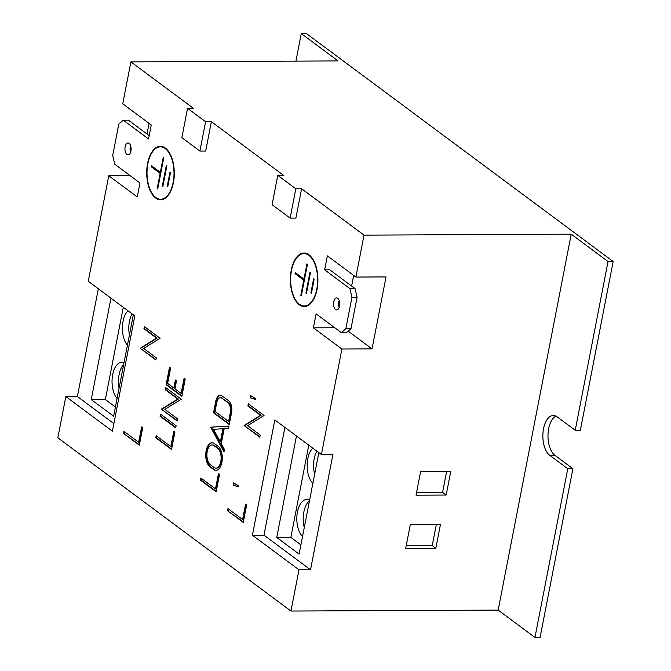 <?xml version="1.0" encoding="UTF-8"?>
<svg xmlns="http://www.w3.org/2000/svg" width="671" height="671" viewBox="0 0 671 671"><rect width="100%" height="100%" fill="white"/><g stroke="black" fill="none" stroke-linecap="round" stroke-linejoin="round"><path stroke-width="1.01" d="M312.795 448.144A19.459 10.023 -90.3 0 0 307.796 458.712A19.459 10.023 -90.3 0 0 312.896 483.221M316.863 451.164A19.459 10.023 -90.3 0 0 314.213 458.687A19.459 10.023 -90.3 0 0 314.632 474.263M309.583 500.256A19.459 10.023 -90.3 0 0 306.748 499.476A19.459 10.023 -90.3 0 0 297.454 511.956A19.459 10.023 -90.3 0 0 302.546 536.465M309.474 500.834A19.459 10.023 -90.3 0 0 303.862 511.931A19.459 10.023 -90.3 0 0 304.282 527.507M124.051 362.575A19.459 10.023 -90.3 0 0 121.971 362.155A19.459 10.023 -90.3 0 0 112.678 374.644A19.459 10.023 -90.3 0 0 117.081 398.44M123.69 364.42A19.459 10.023 -90.3 0 0 119.094 374.611A19.459 10.023 -90.3 0 0 119.069 388.207M128.018 310.824A19.459 10.023 -90.3 0 0 123.028 321.401A19.459 10.023 -90.3 0 0 127.431 345.204M132.086 313.852A19.459 10.023 -90.3 0 0 129.436 321.375A19.459 10.023 -90.3 0 0 129.419 334.963M335.534 309.516A5.989 3.087 -90.3 0 0 336.649 309.91A5.989 3.087 -90.3 0 0 339.66 305.003A5.989 3.087 -90.3 0 0 337.706 298.335A5.989 3.087 -90.3 0 0 336.599 297.932A5.989 3.087 -90.3 0 0 333.588 302.839A5.989 3.087 -90.3 0 0 335.534 309.516M126.945 154.498A5.989 3.087 -90.3 0 0 128.06 154.892A5.989 3.087 -90.3 0 0 131.063 149.994A5.989 3.087 -90.3 0 0 129.117 143.317A5.989 3.087 -90.3 0 0 128.002 142.923A5.989 3.087 -90.3 0 0 124.991 147.821A5.989 3.087 -90.3 0 0 126.945 154.498M155.655 198.02A26.756 13.781 -90.3 0 0 160.629 199.799A26.756 13.781 -90.3 0 0 174.083 177.89A26.756 13.781 -90.3 0 0 165.368 148.065A26.756 13.781 -90.3 0 0 160.386 146.286A26.756 13.781 -90.3 0 0 146.932 168.203A26.756 13.781 -90.3 0 0 155.655 198.02M154.791 196.695A26.756 13.781 -90.3 0 0 156.293 198.02A26.756 13.781 -90.3 0 0 160.956 199.79M166.869 149.39A26.194 13.495 -90.3 0 0 165.905 148.585A26.194 13.495 -90.3 0 0 161.032 146.848L160.386 146.848A26.194 13.495 -90.3 0 0 147.217 168.304A26.194 13.495 -90.3 0 0 155.756 197.5A26.194 13.495 -90.3 0 0 160.629 199.237A26.194 13.495 -90.3 0 0 173.797 177.79A26.194 13.495 -90.3 0 0 165.259 148.585A26.194 13.495 -90.3 0 0 160.386 146.848M299.283 304.76A26.756 13.781 -90.3 0 0 304.265 306.538A26.756 13.781 -90.3 0 0 317.719 284.63A26.756 13.781 -90.3 0 0 308.995 254.804A26.756 13.781 -90.3 0 0 304.022 253.026A26.756 13.781 -90.3 0 0 290.568 274.942A26.756 13.781 -90.3 0 0 299.283 304.76M298.419 303.435A26.756 13.781 -90.3 0 0 299.929 304.76A26.756 13.781 -90.3 0 0 304.584 306.53M310.505 256.129A26.194 13.495 -90.3 0 0 309.541 255.324A26.194 13.495 -90.3 0 0 304.668 253.588L304.022 253.588A26.194 13.495 -90.3 0 0 290.853 275.043A26.194 13.495 -90.3 0 0 299.392 304.24A26.194 13.495 -90.3 0 0 304.265 305.976A26.194 13.495 -90.3 0 0 317.433 284.529A26.194 13.495 -90.3 0 0 308.895 255.332A26.194 13.495 -90.3 0 0 304.022 253.588M440.444 524.529L410.3 524.672L405.678 548.425L435.831 548.291L440.444 524.529M420.65 471.428L416.028 495.181L446.173 495.047L450.795 471.285L420.65 471.428M149.071 123.363L147.008 133.982M290.124 218.109L295.827 188.761L277.786 175.349L272.082 204.697L290.124 218.109L295.894 218.083L301.606 188.736L364.034 235.135L355.89 277.056L327.381 255.869L324.663 269.843L349.926 288.614L351.948 297.32L345.833 328.765L341.363 332.64L316.108 313.86L313.391 327.834L341.9 349.021L321.392 454.535L274.833 419.937L252.422 535.223L298.981 569.822L290.962 611.046L57.832 437.794L65.842 396.569L112.401 431.168L134.812 315.873L88.253 281.283L108.761 175.768L137.278 196.955L139.987 182.982L114.724 164.21L112.703 155.513L118.817 124.068L123.288 120.193L148.551 138.964L151.26 124.991L122.751 103.804L130.904 61.883L338.092 60.927L301.279 33.575L295.928 61.12M98.335 288.773L77.391 396.519L65.842 396.569M130.149 175.676L108.761 175.768M161.342 409.201L177.077 420.893L177.496 418.746L164.881 409.369L181.304 399.186L165.569 387.494L165.15 389.641L177.765 399.019L161.342 409.201L177.161 420.474M156.2 435.705L155.789 437.819L171.524 449.52L174.921 432.049L173.831 431.235L170.845 446.584L156.2 435.705M175.718 427.846L176.129 425.75L160.428 414.082L160.025 416.179L175.718 427.846M123.59 433.483L139.325 445.183L142.722 427.712L141.631 426.899L138.645 442.248L124.001 431.369L123.59 433.483L139.409 444.764M250.09 397.786L255.332 399.354L255.508 398.448L250.526 395.546L250.09 397.786L255.366 399.17M200.847 478.004L200.436 480.117L216.171 491.809L219.568 474.338L218.478 473.533L215.492 488.882L200.847 478.004M227.528 510.723L243.263 522.415L246.66 504.953L245.569 504.139L242.583 519.488L227.939 508.61L227.528 510.723L243.347 521.996M233.114 485.125L238.356 486.693L238.524 485.787L233.55 482.885L233.114 485.125L238.39 486.509M244.085 425.506L259.82 437.207L260.239 435.051L247.624 425.674L264.038 415.492L248.304 403.799L247.884 405.955L260.499 415.324L244.085 425.506L259.903 436.787M140.147 348.274L155.882 359.966L156.301 357.811L143.686 348.442L160.101 338.251L144.366 326.559L143.946 328.715L156.561 338.083L140.147 348.274L155.966 359.547M174.955 388.811L176.515 380.809L175.399 379.987L173.848 387.989L167.641 383.376L170.61 368.119L169.503 367.297L166.114 384.701L181.849 396.393L185.238 378.989L184.122 378.159L181.162 393.424L174.955 388.811M224.005 451.91L224.466 449.562L221.279 443.665L224.198 428.652L228.585 428.375L229.037 426.026L210.669 427.184L224.005 451.91M218.134 446.316L214.401 443.548A12.43 6.408 -90.3 0 0 212.086 442.717A12.43 6.408 -90.3 0 0 205.838 452.9A12.43 6.408 -90.3 0 0 209.889 466.756L213.621 469.532A12.43 6.408 -90.3 0 0 215.936 470.354A12.43 6.408 -90.3 0 0 222.185 460.172A12.43 6.408 -90.3 0 0 218.134 446.316M228.685 400.805L222.009 395.848A9.394 4.84 -90.3 0 0 220.256 395.227A9.394 4.84 -90.3 0 0 215.768 401.25L213.529 412.782L229.264 424.475L231.512 412.95A9.394 4.84 -90.3 0 0 228.685 400.805M199.899 151.059L205.611 121.711L187.561 108.308L181.858 137.647L199.899 151.059L205.678 151.034L211.382 121.686L283.556 175.324L277.786 175.349M130.904 61.883L193.332 108.274L187.561 108.308M351.948 297.32L357.081 297.295L350.967 328.74L345.833 328.765M608.035 261.539L613.168 261.514L580.365 430.254L575.24 430.279L608.035 261.539L571.222 234.179L498.159 610.098L534.963 637.45L567.767 468.71L549.725 455.299A20.583 10.602 -90.3 0 1 543.015 432.359A20.583 10.602 -90.3 0 1 553.365 415.5A20.583 10.602 -90.3 0 1 557.19 416.867L575.24 430.279M613.168 261.514L306.412 33.55L301.279 33.575M205.611 121.711L211.382 121.686M295.827 188.761L301.606 188.736M364.034 235.135L571.222 234.179M534.963 637.45L540.096 637.425L572.9 468.685L567.767 468.71M290.962 611.046L498.159 610.098M555.932 416.104A20.583 10.602 -90.3 0 0 547.997 434.833A20.583 10.602 -90.3 0 0 554.85 455.273L572.9 468.685M348.182 331.155L372.044 348.886L386.035 276.922L355.89 277.056M372.044 348.886L341.9 349.021M284.915 427.427L263.971 535.173L310.522 569.771L332.933 454.477L321.392 454.535M310.522 569.771L298.981 569.822M304.265 305.976L304.902 305.976A26.194 13.495 -90.3 0 0 310.723 303.384M304.34 253.034A26.756 13.781 -90.3 0 0 298.209 256.188M313.617 278.834L310.908 292.808L311.445 293.21L314.162 279.237L313.617 278.834M306.437 293.487L310.514 272.518L309.968 272.116L305.892 293.084L306.437 293.487M295.223 272.552L295.022 273.6L303.77 280.109L300.818 295.307L301.354 295.71L307.469 264.265L306.924 263.862L303.971 279.061L295.223 272.552M160.629 199.237L161.266 199.237A26.194 13.495 -90.3 0 0 167.087 196.637M160.704 146.295A26.756 13.781 -90.3 0 0 154.573 149.448M295.785 272.971L295.022 273.6M304.592 279.052L303.971 279.061M301.438 295.299L300.818 295.307M295.659 273.6L303.77 280.109M306.513 293.076L305.892 293.084M311.52 292.799L310.908 292.808M220.574 395.244A9.394 4.84 -90.3 0 0 216.414 401.25L214.166 412.774L229.348 424.055M214.166 412.774L213.529 412.782M230.43 412.128A7.834 4.034 -90.3 0 0 228.299 402.977L221.556 397.97A7.834 4.034 -90.3 0 0 220.449 397.677A7.834 4.034 -90.3 0 0 216.859 402.046L215.03 411.44L228.601 421.522L230.43 412.128L231.067 412.128A7.834 4.034 -90.3 0 0 228.937 402.977L228.299 402.977M228.937 402.977L221.556 397.97M222.202 397.97A7.834 4.034 -90.3 0 0 221.095 397.677L220.449 397.677M231.067 412.128L229.239 421.522L228.601 421.522M212.405 442.734A12.43 6.408 -90.3 0 0 206.458 453.202A12.43 6.408 -90.3 0 0 210.535 466.756L214.259 469.524A12.43 6.408 -90.3 0 0 216.255 470.337M214.024 467.435A10.191 5.251 -90.3 0 0 215.919 468.115A10.191 5.251 -90.3 0 0 221.044 459.769A10.191 5.251 -90.3 0 0 217.723 448.413L213.99 445.645A10.191 5.251 -90.3 0 0 212.095 444.965A10.191 5.251 -90.3 0 0 206.978 453.311A10.191 5.251 -90.3 0 0 210.3 464.659L214.024 467.435M215.919 468.115L216.565 468.106A10.191 5.251 -90.3 0 0 221.682 459.769A10.191 5.251 -90.3 0 0 218.369 448.413L214.636 445.636A10.191 5.251 -90.3 0 0 212.741 444.965L212.095 444.965M229.029 426.06L211.315 427.184L224.181 451.038M211.315 427.184L210.669 427.184M220.34 441.912L222.898 428.735L213.546 429.323L220.34 441.912L220.977 441.912L223.544 428.727L222.898 428.735M169.989 172.095L167.272 186.068L167.809 186.471L170.526 172.489L169.989 172.095M151.587 165.812L151.386 166.861L160.134 173.37L157.182 188.568L157.727 188.962L163.833 157.526L163.296 157.123L160.344 172.321L151.587 165.812M162.265 186.337L162.801 186.739L166.878 165.779L166.333 165.376L162.265 186.337L162.877 186.337M152.149 166.232L151.386 166.861M160.956 172.313L160.344 172.321M157.802 188.559L157.182 188.568M152.023 166.861L160.134 173.37M167.893 186.06L167.272 186.068M263.971 535.173L252.422 535.223M296.465 436.007L276.746 537.463L299.115 554.095L318.834 452.631M77.391 396.519L113.869 423.619M110.967 298.159L91.248 399.614L113.617 416.238L133.344 314.783M149.197 135.609L128.413 120.168L123.288 120.193M334.779 327.742L313.391 327.834M350.967 328.74L346.496 332.615L341.363 332.64M357.081 297.295L355.051 288.597L349.926 288.614M355.051 288.597L329.788 269.817L324.663 269.843M351.629 286.047L353.692 275.429M339.207 307.234A5.989 3.087 89.7 0 1 339.174 300.583M130.61 152.216A5.989 3.087 89.7 0 1 130.577 145.573M123.288 307.31L105.355 399.547L91.248 399.614M105.355 399.547L115.412 407.02M308.786 445.167L290.853 537.404L276.746 537.463M290.853 537.404L300.91 544.869M175.961 380.398L174.485 387.989L173.848 387.989M170.065 367.708L166.76 384.701L166.114 384.701M166.76 384.701L181.933 395.974M184.684 378.578L181.799 393.416L181.162 393.424M144.928 326.978L144.592 328.706L143.946 328.715M144.592 328.706L157.207 338.083L140.793 348.266M157.207 338.083L156.561 338.083M248.866 404.21L248.53 405.947L247.884 405.955M248.53 405.947L261.145 415.324L244.722 425.506M261.145 415.324L260.499 415.324M234.12 483.221L233.751 485.125M246.131 504.558L243.221 519.488L242.583 519.488M228.501 509.021L228.165 510.723M201.409 478.415L201.074 480.109L200.436 480.117M201.074 480.109L216.255 491.39M219.031 473.944L216.129 488.882L215.492 488.882M251.097 395.882L250.728 397.786M142.193 427.318L139.291 442.248L138.645 442.248M124.563 431.788L124.236 433.483M160.99 414.493L160.663 416.171L175.802 427.427M160.663 416.171L160.025 416.179M156.762 436.125L156.435 437.819L155.789 437.819M156.435 437.819L171.608 449.1M174.393 431.654L171.491 446.584L170.845 446.584M166.123 387.905L165.787 389.641L165.15 389.641M165.787 389.641L178.402 399.019L161.988 409.201M178.402 399.019L177.765 399.019M416.557 492.48L442.566 492.363L446.66 471.31M442.566 492.363L446.173 495.047M406.207 545.724L432.216 545.607L436.309 524.546M432.216 545.607L435.831 548.291M554.85 455.273L549.725 455.299M216.414 401.25L215.768 401.25M214.259 469.524L213.621 469.532M210.535 466.756L209.889 466.756M218.369 448.413L217.723 448.413M214.636 445.636L213.99 445.645"/></g></svg>
